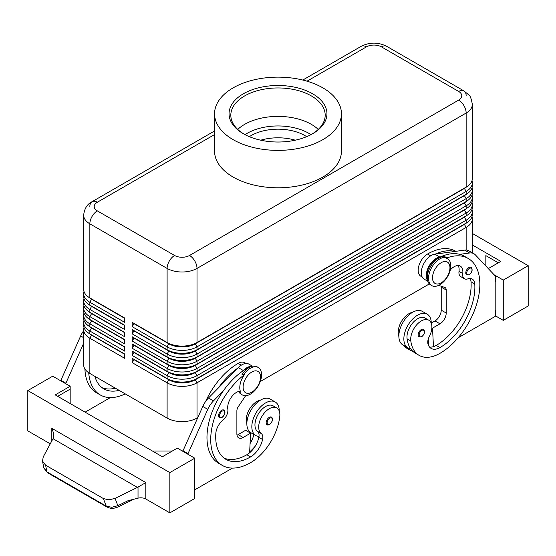 <?xml version="1.0" encoding="UTF-8"?>
<svg xmlns="http://www.w3.org/2000/svg" width="556" height="556" viewBox="0 0 556 556"><rect width="100%" height="100%" fill="white"/><g stroke="black" fill="none" stroke-linecap="round" stroke-linejoin="round"><path stroke-width="0.83" d="M471.092 267.346C472.913 269.681 472.301 272.162 469.243 274.789L466.686 274.977A4.406 2.544 -60 0 1 466.011 271.446A4.406 2.544 -60 0 1 468.889 267.561A4.406 2.544 -60 0 1 471.092 267.346A4.406 2.544 -60 0 1 471.53 267.721M431.261 323.279A19.384 11.19 120 0 0 431.261 323.099A19.384 11.19 120 0 0 427.244 314.223A19.384 11.19 120 0 0 412.309 319.422A19.384 11.19 120 0 0 403.851 338.924A19.384 11.19 120 0 0 407.861 347.799A19.384 11.19 120 0 0 410.571 348.661A41.679 24.068 -60 0 1 407.068 338.806A14.977 8.646 -60 0 1 412.816 322.814A14.977 8.646 -60 0 1 425.041 318.039L428.78 320.2A14.977 8.646 -60 0 1 431.776 325.378A14.977 8.646 -60 0 1 429.288 336.582A8.813 5.087 120 0 0 427.988 344.004A17.618 10.175 120 0 0 431.171 348.431A17.618 10.175 120 0 0 439.984 347.563A49.338 28.488 120 0 0 474.755 283.907A12.336 7.124 120 0 0 472.232 279.063A12.336 7.124 120 0 0 467.714 278.904A8.813 5.087 -60 0 1 464.482 278.792A8.813 5.087 -60 0 1 462.745 273.51A12.336 7.124 120 0 0 460.312 266.109A12.336 7.124 120 0 0 450.221 270.063A15.269 8.82 120 0 0 446.148 258.227L446.788 257.741A15.86 9.153 120 0 0 439.733 258.929A15.86 9.153 120 0 0 429.371 272.906A15.86 9.153 120 0 0 431.803 285.617A15.86 9.153 120 0 0 439.733 284.825A15.86 9.153 120 0 0 450.346 269.917M427.244 314.223L422.261 311.346A19.384 11.19 120 0 0 407.326 316.545A19.384 11.19 120 0 0 398.86 336.046A19.384 11.19 120 0 0 402.878 344.922L407.861 347.799M427.279 278.09A13.219 7.631 -60 0 1 428.919 267.394A13.219 7.631 -60 0 1 436.245 259.075A56.385 32.554 -60 0 1 440.241 256.997A56.385 32.554 -60 0 1 459.708 254.342A56.385 32.554 -60 0 1 464.441 256.281L468.173 258.443A56.385 32.554 -60 0 1 476.819 303.625A56.385 32.554 -60 0 1 439.984 353.317A41.679 24.068 -60 0 1 419.141 355.381A41.679 24.068 -60 0 1 410.808 340.96A14.977 8.646 -60 0 1 416.555 324.968A14.977 8.646 -60 0 1 428.78 320.2M441.228 262.668A12.336 7.124 120 0 0 432.505 277.778A12.336 7.124 120 0 0 441.228 282.816A12.336 7.124 120 0 0 449.95 267.707A12.336 7.124 120 0 0 441.228 262.668M446.788 257.741L445.544 257.025A15.86 9.153 120 0 0 438.489 258.213A15.86 9.153 120 0 0 428.127 272.183A15.86 9.153 120 0 0 430.559 284.894L431.803 285.617M412.413 312.402A14.977 8.646 120 0 0 398.346 333.767A41.679 24.068 120 0 0 398.874 336.616M455.837 251.312L455.718 251.242A56.385 32.554 120 0 0 427.522 254.036A13.219 7.631 120 0 0 420.197 262.362A13.219 7.631 120 0 0 420.913 276.276L422.199 277.02M269.278 417.341A4.406 2.544 -60 0 1 271.481 417.118C273.371 418.731 272.76 421.212 269.632 424.569C268.027 425.083 267.179 425.145 267.075 424.749A4.406 2.544 -60 0 1 266.644 420.544A4.406 2.544 -60 0 1 269.278 417.341M91.573 334.879A18.682 10.786 0 0 0 91.594 334.9L89.85 333.892A21.149 12.211 180 0 1 83.657 325.26L83.657 322.383A21.149 12.211 0 0 0 89.85 331.015L124.739 351.156L124.739 346.84L89.85 326.699A21.149 12.211 180 0 1 83.657 318.06L83.657 315.183A21.149 12.211 0 0 0 89.85 323.821L124.739 343.962L124.739 339.646L89.85 319.498A21.149 12.211 180 0 1 83.657 310.867L83.657 307.989A21.149 12.211 0 0 0 89.85 316.621L124.739 336.769L124.739 332.453L89.85 312.305A21.149 12.211 180 0 1 83.657 303.673L83.657 300.796A21.149 12.211 0 0 0 89.85 309.428L124.739 329.576L124.739 325.26L89.85 305.112A21.149 12.211 180 0 1 83.657 296.48L83.657 293.603A21.149 12.211 0 0 0 89.85 302.235L124.739 322.376L124.739 318.06L89.85 297.919A21.149 12.211 180 0 1 83.657 289.287L83.657 215.193A21.149 12.211 0 0 0 89.85 223.825A10.571 6.102 -60 0 1 92.039 216.458A10.571 6.102 -60 0 1 97.328 210.877A10.571 6.102 180 0 1 97.328 202.238L214.56 134.559M83.991 327.414A21.149 12.211 0 0 0 83.657 329.576L83.657 364.826A21.149 12.211 0 0 0 89.85 373.458L89.85 338.208L124.739 358.349L124.739 354.033L89.85 333.892L89.85 331.015L91.594 327.991A18.682 10.786 180 0 1 89.238 326.33M91.573 327.686A18.682 10.786 0 0 0 91.594 327.699L89.85 326.699L89.85 323.821L91.594 320.798A18.682 10.786 180 0 1 89.238 319.13M83.991 320.221A21.149 12.211 0 0 0 83.657 322.383M91.573 320.492A18.682 10.786 0 0 0 91.594 320.506L89.85 319.498L89.85 316.621L91.594 313.605A18.682 10.786 180 0 1 89.238 311.937M83.991 313.028A21.149 12.211 0 0 0 83.657 315.183M91.573 313.299A18.682 10.786 0 0 0 91.594 313.313L89.85 312.305L89.85 309.428L91.594 306.412A18.682 10.786 180 0 1 89.238 304.744M83.991 305.835A21.149 12.211 0 0 0 83.657 307.989M91.573 306.106A18.682 10.786 0 0 0 91.594 306.12L89.85 305.112L89.85 302.235L91.594 299.218A18.682 10.786 180 0 1 89.238 297.55M83.991 298.641A21.149 12.211 0 0 0 83.657 300.796M91.573 298.913A18.682 10.786 0 0 0 91.594 298.926L89.85 297.919L89.85 223.825L167.106 268.423A10.571 6.102 -60 0 1 169.295 261.056A10.571 6.102 -60 0 1 174.584 255.475L97.328 210.877M83.991 291.448A21.149 12.211 0 0 0 83.657 293.603M464.427 224.096A18.682 10.786 180 0 1 464.406 224.11L195.267 379.498A18.682 10.786 180 0 1 182.055 382.66A18.682 10.786 180 0 1 168.85 379.498L132.217 358.349L132.217 362.665L167.106 382.806A21.149 12.211 0 0 0 182.055 386.385A21.149 12.211 0 0 0 197.012 382.806L466.15 227.418A21.149 12.211 0 0 0 472.343 218.786L472.343 252.806M132.217 362.665L133.961 359.642L168.85 379.783A18.682 10.786 0 0 0 182.055 382.945A18.682 10.786 0 0 0 195.267 379.783L197.012 378.49A21.149 12.211 180 0 1 182.055 382.069A21.149 12.211 180 0 1 167.106 378.49L132.217 358.349M464.427 216.903A18.682 10.786 180 0 1 464.406 216.916L197.012 371.297A21.149 12.211 180 0 1 182.055 374.876A21.149 12.211 180 0 1 167.106 371.297L132.217 351.156L132.217 355.472L167.106 375.613L167.106 378.49L168.85 379.498L167.106 382.806L167.106 418.056A21.149 12.211 0 0 0 182.055 421.636A21.149 12.211 0 0 0 197.012 418.056L197.012 382.806L195.267 379.783L464.406 224.402A18.682 10.786 0 0 0 466.762 222.734M464.427 195.323A18.682 10.786 180 0 1 464.406 195.337L197.012 349.717A21.149 12.211 180 0 1 182.055 353.289A21.149 12.211 180 0 1 167.106 349.717L132.217 329.576L132.217 333.892L167.106 354.033A21.149 12.211 0 0 0 182.055 357.605A21.149 12.211 0 0 0 197.012 354.033L466.15 198.645A21.149 12.211 0 0 0 472.343 190.013L472.343 192.89A21.149 12.211 180 0 1 466.15 201.522L197.012 356.91A21.149 12.211 180 0 1 182.055 360.483A21.149 12.211 180 0 1 167.106 356.91L132.217 336.769L132.217 341.085L167.106 361.226A21.149 12.211 0 0 0 182.055 364.799A21.149 12.211 0 0 0 197.012 361.226L466.15 205.838A21.149 12.211 0 0 0 472.343 197.206L472.343 200.084A21.149 12.211 180 0 1 466.15 208.715L197.012 364.104A21.149 12.211 180 0 1 182.055 367.676A21.149 12.211 180 0 1 167.106 364.104L132.217 343.962L132.217 348.278L167.106 368.419A21.149 12.211 0 0 0 182.055 371.999A21.149 12.211 0 0 0 197.012 368.419L466.15 213.031A21.149 12.211 0 0 0 472.343 204.399L472.343 207.277A21.149 12.211 180 0 1 466.15 215.909L197.012 371.297L197.012 368.419L195.267 365.396L464.406 210.015A18.682 10.786 0 0 0 466.762 208.347M464.427 188.13A18.682 10.786 180 0 1 464.406 188.143L197.012 342.524A21.149 12.211 180 0 1 182.055 346.096A21.149 12.211 180 0 1 167.106 342.524L132.217 322.376L132.217 326.699L167.106 346.84A21.149 12.211 0 0 0 182.055 350.412A21.149 12.211 0 0 0 197.012 346.84L466.15 191.452A21.149 12.211 0 0 0 472.343 182.82L472.343 185.697A21.149 12.211 180 0 1 466.15 194.329L197.012 349.717L197.012 346.84L195.267 343.816L464.406 188.428A18.682 10.786 0 0 0 466.762 186.767M132.217 355.472L133.961 352.448L168.85 372.589L167.106 375.613A21.149 12.211 0 0 0 182.055 379.192A21.149 12.211 0 0 0 197.012 375.613L466.15 220.225A21.149 12.211 0 0 0 472.343 211.593L472.343 214.47A21.149 12.211 180 0 1 466.15 223.102L197.012 378.49L197.012 375.613L195.267 372.589L464.406 217.208A18.682 10.786 0 0 0 466.762 215.54M132.217 326.699L133.961 323.675L168.85 343.816A18.682 10.786 0 0 0 182.055 346.972A18.682 10.786 0 0 0 195.267 343.816L195.267 343.532A18.682 10.786 180 0 1 182.055 346.687A18.682 10.786 180 0 1 168.85 343.532L167.106 342.524L167.106 268.423A21.149 12.211 0 0 0 182.055 272.002A21.149 12.211 0 0 0 197.012 268.423L466.15 113.035A21.149 12.211 0 0 0 472.343 104.403L472.343 178.504A21.149 12.211 180 0 1 466.15 187.136L197.012 342.524L197.012 268.423A10.571 6.102 -120 0 0 194.822 261.056A10.571 6.102 -120 0 0 189.533 255.475A10.571 6.102 180 0 1 174.584 255.475M132.217 348.278L133.961 345.255L168.85 365.396L167.106 368.419L167.106 371.297L168.85 372.589A18.682 10.786 0 0 0 182.055 375.752A18.682 10.786 0 0 0 195.267 372.589L195.267 372.305A18.682 10.786 180 0 1 182.055 375.46A18.682 10.786 180 0 1 168.85 372.305L132.217 351.156M464.427 209.709A18.682 10.786 180 0 1 464.406 209.723L195.267 365.111A18.682 10.786 180 0 1 182.055 368.267A18.682 10.786 180 0 1 168.85 365.111L132.217 343.962M132.217 341.085L133.961 338.062L168.85 358.203L167.106 361.226L167.106 364.104L168.85 365.396A18.682 10.786 0 0 0 182.055 368.558A18.682 10.786 0 0 0 195.267 365.396L197.012 364.104L197.012 361.226L195.267 358.203L464.406 202.815A18.682 10.786 0 0 0 466.762 201.154M464.427 202.516A18.682 10.786 180 0 1 464.406 202.53L195.267 357.918A18.682 10.786 180 0 1 182.055 361.073A18.682 10.786 180 0 1 168.85 357.918L132.217 336.769M132.217 333.892L133.961 330.869L168.85 351.01L167.106 354.033L167.106 356.91L168.85 358.203A18.682 10.786 0 0 0 182.055 361.365A18.682 10.786 0 0 0 195.267 358.203L197.012 356.91L197.012 354.033L195.267 351.01L464.406 195.622A18.682 10.786 0 0 0 466.762 193.961M132.217 322.376L168.85 343.532L167.106 346.84L167.106 349.717L168.85 351.01A18.682 10.786 0 0 0 182.055 354.172A18.682 10.786 0 0 0 195.267 351.01L195.267 350.725A18.682 10.786 180 0 1 182.055 353.88A18.682 10.786 180 0 1 168.85 350.725L132.217 329.576M258.269 367.488L257.025 366.772A15.86 9.153 -60 0 0 249.095 367.558A15.86 9.153 -60 0 0 242.034 374.515L243.285 375.237A15.86 9.153 -60 0 1 250.339 368.274A15.86 9.153 -60 0 1 258.269 367.488A15.86 9.153 -60 0 1 260.701 380.2A15.86 9.153 -60 0 1 250.339 394.176A15.86 9.153 -60 0 1 242.409 394.962A15.86 9.153 -60 0 1 239.636 391.278M241.811 394.558A15.86 9.153 -60 0 1 241.165 394.239A15.86 9.153 -60 0 1 238.732 391.452M307.002 81.183L366.467 46.857A10.571 6.102 180 0 1 381.416 46.857A10.571 6.102 -60 0 1 386.705 46.329L463.961 90.934A10.571 6.102 -60 0 1 466.15 95.771M381.416 46.857L458.672 91.455A10.571 6.102 -60 0 1 463.961 90.934L386.705 46.329C378.198 42.061 369.691 42.061 361.178 46.329L302.791 80.043L361.178 46.329A10.571 6.102 -120 0 1 366.467 46.857M89.85 206.561A10.571 6.102 60 0 1 92.039 201.717L214.56 130.98L92.039 201.717A10.571 6.102 60 0 1 97.328 202.238M205.713 401.321A56.385 32.554 -60 0 1 238.128 363.388A13.219 7.631 -60 0 1 244.737 362.727L246.023 363.471M246.85 423.63A14.977 8.646 -60 0 1 246.336 418.056A14.977 8.646 -60 0 1 260.396 400.167M243.285 375.237L244.425 374.688A15.269 8.82 120 0 0 240.345 391.236A12.336 7.124 -60 0 0 231.24 397.38A12.336 7.124 -60 0 0 227.821 409.14A8.813 5.087 120 0 1 222.859 420.267A12.336 7.124 -60 0 0 215.818 433.402A49.338 28.488 -60 0 0 225.917 459.346A49.338 28.488 -60 0 0 250.589 456.907A17.618 10.175 -60 0 0 262.578 439.497A8.813 5.087 -60 0 0 261.285 433.576A14.977 8.646 120 0 1 258.797 425.25A14.977 8.646 120 0 1 265.935 411.266A14.977 8.646 120 0 1 276.77 407.965L273.031 405.804A14.977 8.646 120 0 0 262.196 409.105A14.977 8.646 120 0 0 255.058 423.095A14.977 8.646 120 0 0 257.546 431.414A8.813 5.087 -60 0 1 258.992 436.46A19.384 11.19 -60 0 1 255.85 435.563A19.384 11.19 -60 0 1 251.833 426.688A19.384 11.19 -60 0 1 260.291 407.187A19.384 11.19 -60 0 1 275.234 401.988A19.384 11.19 -60 0 1 279.244 410.863A19.384 11.19 -60 0 1 279.244 411.044M251.833 392.161A12.336 7.124 -60 0 1 243.111 387.122A12.336 7.124 -60 0 1 251.833 372.02A12.336 7.124 -60 0 1 260.555 377.051A12.336 7.124 -60 0 1 251.833 392.161M244.425 374.688A56.385 32.554 120 0 0 212.677 424.242A56.385 32.554 120 0 0 222.393 465.455A56.385 32.554 120 0 0 250.589 462.661A41.679 24.068 120 0 0 279.758 416.625A14.977 8.646 120 0 0 276.77 407.965M255.85 435.563L250.867 432.686A19.384 11.19 -60 0 1 246.85 423.811A19.384 11.19 -60 0 1 255.308 404.309A19.384 11.19 -60 0 1 270.251 399.111L275.234 401.988M221.677 410.286A4.406 2.544 -60 0 1 223.88 410.071C225.778 411.683 225.159 414.164 222.032 417.514C220.433 418.036 219.578 418.091 219.474 417.702A4.406 2.544 -60 0 1 219.043 413.497A4.406 2.544 -60 0 1 221.677 410.286M423.491 329.354C425.319 331.689 424.701 334.17 421.643 336.804L419.092 336.985A4.406 2.544 -60 0 1 418.411 333.454A4.406 2.544 -60 0 1 421.295 329.576A4.406 2.544 -60 0 1 423.491 329.354A4.406 2.544 -60 0 1 423.929 329.736M117.99 507.002A3.524 0.591 -116.1 0 0 117.997 506.996A3.524 0.591 -116.1 0 0 117.858 505.696L115.085 498.378L137.408 487.424L145.832 482.587L51.812 428.301L53.751 433.673L53.286 438.17L43.25 456.9L42.506 461.084L43.848 468.076L46.878 471.849A3.524 2.036 120 0 0 47.51 472.725A3.524 2.036 120 0 0 47.517 472.732L106.877 507.002A3.524 2.036 -60 0 1 106.238 506.127L46.878 471.849L45.62 465.212L42.506 461.084M50.262 443.834L27.8 430.865L27.8 390.576L52.723 376.19L70.167 386.26L55.211 394.892L162.373 456.761L177.322 448.129L194.767 458.2L194.767 498.489L169.844 512.875L145.832 499.01A7.047 4.073 0 0 0 142.155 497.891A7.047 4.073 0 0 0 138.027 498.162L128.123 500.664L117.858 505.696L111.749 507.28L106.238 506.127L103.374 498.551L45.62 465.212M115.085 498.378L108.941 499.865L103.374 498.551M249.345 136.672A38.1 21.997 180 0 1 251.062 135.615A38.1 21.997 180 0 1 306.655 136.672M295.292 140.195A38.1 21.997 0 0 0 260.708 140.195M243.389 93.769A48.949 28.266 180 0 1 312.611 93.769A48.949 28.266 180 0 1 312.618 133.739A48.949 28.266 180 0 1 312.611 133.739A48.949 28.266 180 0 1 243.382 133.739A48.949 28.266 180 0 1 243.389 93.769M244.021 134.1A47.191 27.244 180 0 1 230.809 115.196A47.191 27.244 180 0 1 244.633 95.931A47.191 27.244 180 0 1 296.056 90.023A47.191 27.244 180 0 1 325.19 115.196A47.191 27.244 180 0 1 311.979 134.1M237.746 129.416A47.191 27.244 180 0 1 244.633 124.363A47.191 27.244 180 0 1 249.102 122.091A47.191 27.244 180 0 1 306.898 122.091A47.191 27.244 180 0 1 311.367 124.363A47.191 27.244 180 0 1 318.254 129.416M322.855 139.653A63.44 36.627 180 0 1 253.724 147.597A63.44 36.627 180 0 1 214.56 113.758A63.44 36.627 180 0 1 233.145 87.862A63.44 36.627 180 0 1 302.276 79.918A63.44 36.627 180 0 1 341.44 113.758A63.44 36.627 180 0 1 322.855 139.653M341.44 113.758L341.44 151.162A63.44 36.627 180 0 1 322.855 177.065A63.44 36.627 180 0 1 253.724 185.002A63.44 36.627 180 0 1 214.56 151.162L214.56 113.758M106.954 507.044A3.524 2.036 -60 0 1 106.877 507.002C111.061 508.42 111.276 509.372 117.997 506.996A3.524 0.591 -116.1 0 0 118.011 506.989L133.871 499.212M169.844 512.875L169.844 472.586L194.767 458.2M27.8 390.576L169.844 472.586M528.2 305.981L528.2 265.692L503.277 280.078L503.277 320.367L528.2 305.981M472.343 233.444L528.2 265.692M485.833 265.99L485.833 255.621L498.294 262.814M472.343 244.953L500.789 261.376L488.286 268.597M494.117 274.789L503.277 280.078M495.306 315.759L503.277 320.367M458.116 337.812L495.306 316.336L495.306 310.582L495.806 310.297L495.806 281.517L495.306 281.232M495.806 281.517L495.306 281.809L495.306 276.054L475.338 254.836A17.618 10.175 120 0 0 473.962 253.744A17.618 10.175 120 0 0 469.598 252.994L459.708 254.342M473.962 253.744L468.979 250.867A17.618 10.175 120 0 0 464.614 250.117L454.725 251.465A56.385 32.554 -60 0 0 435.258 254.12L454.725 251.465M172.339 451.006L152.4 451.006M57.706 396.331L70.167 389.137L70.167 403.524M70.167 386.26L70.167 389.137M232.457 468.089L194.767 489.85M187.789 454.169L207.756 409.327A17.618 10.175 -60 0 1 213.497 400.855L223.387 390.785A56.385 32.554 120 0 0 218.654 463.294A56.385 32.554 120 0 0 220.586 464.267M60.694 380.797L80.662 335.949A17.618 10.175 -60 0 1 83.657 330.75M182.806 451.291L202.773 406.45A17.618 10.175 -60 0 1 208.514 397.978L238.309 367.634A14.095 8.138 -60 0 1 248.914 364.124L252.507 366.202M236.988 435.139A8.813 5.087 120 0 0 238.128 434.604L245.606 430.288L250.589 433.166L249.616 452.792A17.618 10.175 -60 0 1 246.85 454.745A49.338 28.488 -60 0 1 224.117 458.144M245.648 395.698L238.295 406.665A5.289 3.051 120 0 0 236.884 410.863L236.884 433.882A8.813 5.087 120 0 0 238.705 437.919A8.813 5.087 120 0 0 243.111 437.482L250.589 433.166M187.789 453.599L182.806 450.714M249.491 367.335A13.219 7.631 120 0 0 246.85 368.419A56.385 32.554 120 0 0 242.854 370.956L243.292 370.511A14.095 8.138 -60 0 1 251.84 366.362M242.854 370.956A56.385 32.554 120 0 0 223.387 390.785M237.871 368.079A56.385 32.554 120 0 0 218.404 387.907M249.658 451.91A41.679 24.068 120 0 0 255.141 446.315M253.87 434.424A8.813 5.087 -60 0 1 253.856 434.465A17.618 10.175 -60 0 1 250.075 443.57M258.992 436.46A8.813 5.087 -60 0 1 258.839 437.343A17.618 10.175 -60 0 1 249.616 452.792M250.005 432.825A17.618 10.175 120 0 0 250.117 432.304A8.813 5.087 120 0 0 250.144 432.2M110.345 397.596L85.117 412.163M84.908 368.955A56.385 32.554 120 0 0 96.549 392.793L100.282 394.955A56.385 32.554 -60 0 1 88.731 372.756M65.677 383.675L83.657 343.233M60.694 380.221L65.677 383.098M115.356 388.178A49.338 28.488 -60 0 1 102.012 387.65M94.874 376.356A49.338 28.488 120 0 0 103.805 388.852A49.338 28.488 120 0 0 119.095 390.34M125.232 393.884A56.385 32.554 -60 0 1 100.282 394.955M167.106 418.056L89.85 373.458M472.343 182.82A21.149 12.211 0 0 0 472.009 180.658M466.15 250.047L466.15 227.418L464.406 224.402L466.15 223.102L466.15 220.225L464.406 217.208L466.15 215.909L466.15 213.031L464.406 210.015L466.15 208.715L466.15 205.838L464.406 202.815L466.15 201.522L466.15 198.645L464.406 195.622L466.15 194.329L466.15 191.452L464.406 188.428L466.15 187.136L466.15 113.035A10.571 6.102 60 0 0 463.961 105.668A10.571 6.102 60 0 0 458.672 100.087L189.533 255.475M472.343 190.013A21.149 12.211 0 0 0 472.009 187.852M472.343 197.206A21.149 12.211 0 0 0 472.009 195.052M472.343 204.399A21.149 12.211 0 0 0 472.009 202.245M472.343 211.593A21.149 12.211 0 0 0 472.009 209.438M472.343 218.786A21.149 12.211 0 0 0 472.009 216.631M429.336 283.928L260.257 381.541M197.721 417.646L197.012 418.056M124.739 318.352L91.594 299.218L124.739 318.06M124.739 325.545L91.594 306.412L124.739 325.26M124.739 332.738L91.594 313.605L124.739 332.453M124.739 339.931L91.594 320.798L124.739 339.646M124.739 347.125L91.594 327.991L124.739 346.84M83.657 329.576A21.149 12.211 0 0 0 89.85 338.208L91.594 335.185A18.682 10.786 180 0 1 89.238 333.524M124.739 354.318L91.594 335.185L124.739 354.033M428.586 345.575L428.495 343.761A17.618 10.175 120 0 1 427.967 343.914M413.059 351.524A41.679 24.068 -60 0 1 410.418 350.343A41.679 24.068 -60 0 1 406.519 347.02M402.78 344.866A41.679 24.068 120 0 0 406.679 348.188L410.418 350.343M446.148 258.227A56.385 32.554 -60 0 1 468.173 258.443M464.482 278.792L460.75 276.631A8.813 5.087 -60 0 1 459.013 271.349A12.336 7.124 120 0 0 458.158 265.532M429.503 347.007A17.618 10.175 120 0 0 433.478 346.638A17.618 10.175 120 0 0 436.245 345.401A49.338 28.488 120 0 0 471.015 281.746A12.336 7.124 120 0 0 470.07 278.486M419.141 355.381L415.401 353.22A41.679 24.068 -60 0 1 410.571 348.661M428.245 339.097L428.495 343.761M441.13 286.201A5.289 3.051 -60 0 1 441.228 287.132L441.228 310.151A8.813 5.087 -60 0 1 435 320.944L431.261 323.099M435.258 254.12L434.813 254.182A14.095 8.138 120 0 0 422.894 265.56A14.095 8.138 120 0 0 424.214 279.195L427.807 281.273M440.241 256.997L439.803 257.06A14.095 8.138 120 0 0 428.655 266.783A14.095 8.138 120 0 0 427.613 280.606M438.684 285.374L444.793 287.445A5.289 3.051 -60 0 1 445.12 287.591A5.289 3.051 -60 0 1 446.211 290.01L446.211 313.028A8.813 5.087 -60 0 1 439.984 323.821L432.505 328.137L433.478 346.638M432.505 328.137L431.866 327.769M310.978 134.642A43.667 25.208 0 0 0 308.879 133.336A43.667 25.208 0 0 0 245.022 134.642M469.389 268.43A3.697 2.134 -60 0 1 471.606 268.562A3.697 2.134 -60 0 1 471.676 271.585A3.697 2.134 -60 0 1 469.389 274.469A3.697 2.134 -60 0 1 466.769 272.961A3.697 2.134 -60 0 1 469.389 268.43M436.245 259.075L436.752 259.367M398.346 333.767L398.958 334.121M269.778 424.242A3.697 2.134 120 0 0 272.391 419.71A3.697 2.134 120 0 0 269.778 418.202A3.697 2.134 120 0 0 267.561 420.892A3.697 2.134 120 0 0 267.485 424.006A3.697 2.134 120 0 0 269.778 424.242M238.128 363.388L241.262 365.195M222.178 417.195A3.697 2.134 120 0 0 224.798 412.663A3.697 2.134 120 0 0 222.178 411.148A3.697 2.134 120 0 0 219.961 413.845A3.697 2.134 120 0 0 219.891 416.958A3.697 2.134 120 0 0 222.178 417.195M421.789 330.438A3.697 2.134 -60 0 1 424.006 330.57A3.697 2.134 -60 0 1 424.082 333.6A3.697 2.134 -60 0 1 421.789 336.477A3.697 2.134 -60 0 1 419.175 334.969A3.697 2.134 -60 0 1 421.789 330.438M138.027 487.098L138.027 498.162M51.812 428.301L51.812 440.943M458.672 91.455A10.571 6.102 180 0 1 458.672 100.087M53.015 438.698L137.408 487.424M145.832 499.01L145.832 482.587M243.111 437.482L238.128 434.604M207.756 409.327L202.773 406.45M213.497 400.855L208.514 397.978M243.292 370.511L238.309 367.634M246.85 368.419L247.357 368.711M257.546 431.414L261.285 433.576M258.839 437.343L262.578 439.497M246.85 454.745L250.589 456.907M250.117 432.304L253.856 434.465M80.662 335.949L83.657 337.68M168.85 343.532L167.106 342.524M464.406 188.143L466.15 187.136L464.406 188.143M168.85 350.725L167.106 349.717M464.406 195.337L466.15 194.329L464.406 195.337M168.85 357.918L167.106 356.91M464.406 202.53L466.15 201.522L464.406 202.53M168.85 365.111L167.106 364.104M464.406 209.723L466.15 208.715L464.406 209.723M168.85 372.305L167.106 371.297M464.406 216.916L466.15 215.909L464.406 216.916M168.85 379.498L167.106 378.49M464.406 224.11L466.15 223.102L464.406 224.11M427.522 254.036L430.657 255.85M427.898 340.585L428.342 340.835M459.013 271.349L462.745 273.51M471.015 281.746L474.755 283.907M436.245 345.401L439.984 347.563M407.068 338.806L410.808 340.96M439.803 257.06L434.813 254.182M469.598 252.994L464.614 250.117M439.984 323.821L435 320.944M446.211 313.028L441.228 310.151M446.211 290.01L441.228 287.132M91.594 334.9L89.85 333.892M91.594 327.699L89.85 326.699M91.594 320.506L89.85 319.498M91.594 313.313L89.85 312.305M91.594 306.12L89.85 305.112M91.594 298.926L89.85 297.919M242.409 394.962L241.165 394.239M47.517 472.725L43.729 467.596M218.654 463.294L222.393 465.455M92.039 201.717C87.202 204.08 84.408 208.57 83.657 215.193M472.343 104.403C471.328 98.655 470.126 95.472 468.736 94.861L463.961 90.934"/></g></svg>
